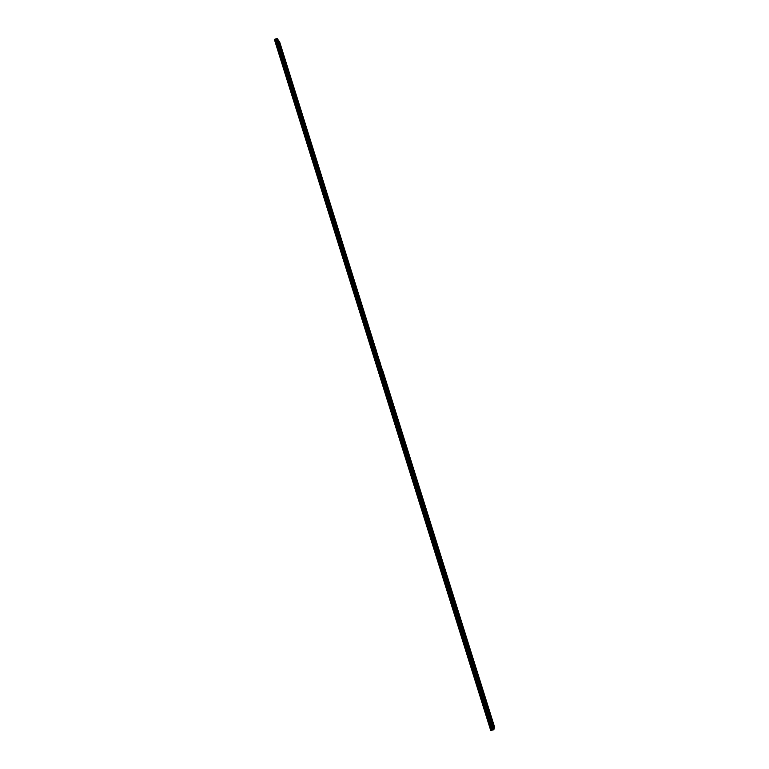<?xml version="1.0" encoding="UTF-8"?>
<svg xmlns="http://www.w3.org/2000/svg" width="769" height="769" viewBox="0 0 769 769"><rect width="100%" height="100%" fill="white"/><g stroke="black" fill="none" stroke-linecap="round" stroke-linejoin="round"><path stroke-width="1.15" d="M283.598 57.656L283.011 56.339L283.598 57.656M287.423 69.844L286.837 68.537L287.423 69.844M291.259 82.072L290.682 80.783L291.259 82.072M295.104 94.347L294.537 93.068L295.104 94.347M298.968 106.66L298.401 105.391L298.968 106.66M302.842 119.022L302.275 117.763L302.842 119.022M306.725 131.412L306.168 130.163L306.725 131.412M310.628 143.851L310.08 142.621L310.628 143.851M314.54 156.338L313.992 155.107L314.54 156.338M318.462 168.863L317.924 167.642L318.462 168.863M322.403 181.426L321.875 180.225L322.403 181.426M326.364 194.038L325.835 192.846L326.364 194.038M330.324 206.688L329.805 205.506L330.324 206.688M334.304 219.386L333.794 218.213L334.304 219.386M338.302 232.123L337.793 230.96L338.302 232.123M342.311 244.907L341.801 243.754L342.311 244.907M346.329 257.73L345.829 256.596L346.329 257.73M350.366 270.601L349.876 269.477L350.366 270.601M354.413 283.521L353.923 282.406L354.413 283.521M358.479 296.478L357.998 295.373L358.479 296.478M362.555 309.484L362.074 308.388L362.555 309.484M366.65 322.528L366.179 321.452L366.65 322.528M370.754 335.63L370.283 334.553L370.754 335.63M374.878 348.77L374.407 347.703L374.878 348.77M379.011 361.949L378.55 360.901L379.011 361.949M279.791 45.506L279.195 44.169L279.791 45.506M285.174 59.79L284.588 58.482L285.174 59.79M288.971 71.921L288.394 70.623L288.971 71.921M292.787 84.09L292.22 82.802L292.787 84.09M296.623 96.308L296.055 95.029L296.623 96.308M300.468 108.554L299.9 107.295L300.468 108.554M304.322 120.848L303.765 119.599L304.322 120.848M308.186 133.181L307.638 131.941L308.186 133.181M312.07 145.562L311.522 144.332L312.07 145.562M315.963 157.972L315.425 156.761L315.963 157.972M319.875 170.439L319.337 169.228L319.875 170.439M323.797 182.935L323.268 181.744L323.797 182.935M327.729 195.48L327.209 194.297L327.729 195.48M331.679 208.072L331.16 206.899L331.679 208.072M335.64 220.693L335.13 219.53L335.64 220.693M339.619 233.372L339.11 232.219L339.619 233.372M343.608 246.08L343.099 244.946L343.608 246.08M347.607 258.845L347.107 257.711L347.607 258.845M351.625 271.649L351.125 270.525L351.625 271.649M355.653 284.492L355.163 283.386L355.653 284.492M359.7 297.382L359.21 296.286L359.7 297.382M363.756 310.32L363.276 309.234L363.756 310.32M367.822 323.297L367.351 322.221L367.822 323.297M371.908 336.322L371.437 335.255L371.908 336.322M376.012 349.395L375.541 348.338L376.012 349.395M380.126 362.507L379.665 361.459L380.126 362.507M281.377 47.707L280.791 46.38L281.377 47.707M383.164 375.185L382.702 374.138L383.164 375.185M387.326 388.46L386.874 387.432L387.326 388.46M391.498 401.783L391.056 400.764L391.498 401.783M395.689 415.154L395.256 414.145L395.689 415.154M399.899 428.573L399.467 427.574L399.899 428.573M404.119 442.04L403.687 441.05L404.119 442.04M408.358 455.556L407.935 454.575L408.358 455.556M412.617 469.119L412.194 468.148L412.617 469.119M416.875 482.73L416.462 481.759L416.875 482.73M421.162 496.38L420.749 495.428L421.162 496.38M425.459 510.087L425.565 511.125L425.459 510.087M429.775 523.843L429.881 524.9L429.775 523.843M434.101 537.646L434.216 538.723L434.101 537.646M438.445 551.498L438.561 552.594L438.445 551.498M442.8 565.407L442.925 566.513L442.8 565.407M447.173 579.355L447.308 580.489L447.173 579.355M451.566 593.36L451.701 594.504L451.566 593.36M455.979 607.414L456.113 608.577L455.979 607.414M460.4 621.515L460.535 622.707L460.4 621.515M464.832 635.665L464.976 636.876L464.832 635.665M469.292 649.872L469.436 651.103L469.292 649.872M473.762 664.128L473.915 665.377L473.762 664.128M478.241 678.441L478.405 679.709L478.241 678.441M482.749 692.802L482.913 694.09L482.749 692.802M487.267 707.211L487.431 708.528L487.267 707.211M491.804 721.678L491.977 723.014L491.804 721.678M384.25 375.666L383.798 374.628L384.25 375.666M388.393 388.874L387.941 387.845L388.393 388.874M392.546 402.12L392.103 401.11L392.546 402.12M396.717 415.423L396.285 414.414L396.717 415.423M400.909 428.766L400.476 427.766L400.909 428.766M405.109 442.156L404.677 441.166L405.109 442.156M409.319 455.594L408.897 454.614L409.319 455.594M413.549 469.08L413.136 468.11L413.549 469.08M417.798 482.615L417.384 481.654L417.798 482.615M422.056 496.197L421.643 495.246L422.056 496.197M426.334 509.828L426.439 510.856L426.334 509.828M430.621 523.497L430.736 524.554L430.621 523.497M434.927 537.223L435.043 538.29L434.927 537.223M439.253 550.998L439.368 552.084L439.253 550.998M443.588 564.821L443.713 565.926L443.588 564.821M447.933 578.692L448.067 579.816L447.933 578.692M452.307 592.62L452.432 593.764L452.307 592.62M456.68 606.587L456.824 607.75L456.68 606.587M461.083 620.612L461.227 621.794L461.083 620.612M465.495 634.685L465.639 635.886L465.495 634.685M469.926 648.805L470.08 650.026L469.926 648.805M474.377 662.974L474.521 664.224L474.377 662.974M478.837 677.201L478.991 678.469L478.837 677.201M483.317 691.475L483.47 692.763L483.317 691.475M487.806 705.807L487.979 707.115L487.806 705.807M492.314 720.188L492.487 721.514L492.314 720.188M493.852 729.608L380.607 368.361L494.121 728.81L493.852 729.608L490.747 730.55L274.37 39.402L277.186 38.46L278.013 39.623L381.164 368.582L277.186 38.46M382.299 369.158L381.693 368.87L382.299 369.158L494.63 727.243L494.371 728.041L279.637 41.891L278.138 40.017M494.371 728.041L494.054 728.608M278.657 40.738L494.217 728.108M381.712 368.841L278.82 40.738M275.033 39.084L378.348 368.995L377.742 369.197L274.456 39.306M491.526 730.367L378.348 368.995M275.523 39.19L491.939 730.098M276.071 38.979L492.564 729.925M490.872 730.55L377.762 369.245L378.367 369.043M380.588 368.303L381.164 368.582M493.775 729.646L277.1 38.46M378.377 369.014L377.762 369.245M276.244 38.786L492.804 729.916M493.448 729.81L276.753 38.45M276.427 38.585L493.083 729.916M493.362 729.848L276.667 38.45M276.475 38.527L493.15 729.906"/></g></svg>
